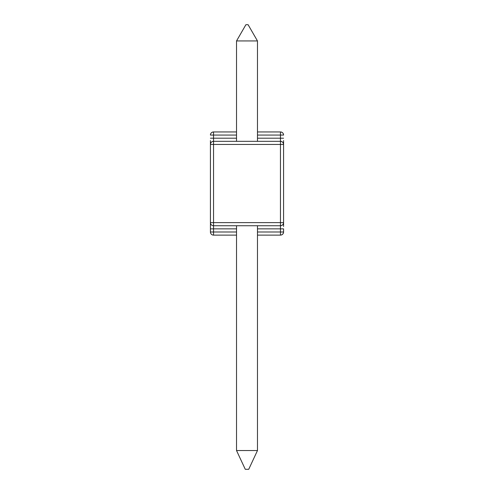 <?xml version="1.0" encoding="UTF-8"?>
<svg xmlns="http://www.w3.org/2000/svg" width="494" height="494" viewBox="0 0 494 494"><rect width="100%" height="100%" fill="white"/><g stroke="black" fill="none" stroke-linecap="round" stroke-linejoin="round"><path stroke-width="0.74" d="M236.527 225.739L236.527 450.54L257.473 450.54L257.473 225.739L257.473 450.54L248.729 469.3L245.271 469.3L236.527 450.54L236.527 225.739M248.729 469.3L245.271 469.3L236.527 450.54L257.473 450.54L248.729 469.3M236.527 141.321L236.527 40.946L257.473 40.946L257.473 141.321L257.473 40.946L248.093 24.7L245.907 24.7L248.093 24.7L257.473 40.946L236.527 40.946L236.527 141.321M236.527 40.946L245.907 24.7L236.527 40.946M283.581 143.97L283.581 222.615L280.456 222.615L280.456 144.446L213.544 144.446L213.544 222.615L280.456 222.615L280.456 225.739L213.544 225.739L280.456 225.739L280.456 228.864L257.473 228.864L280.456 228.864L280.456 231.995L280.456 228.864L283.581 228.864L283.581 231.995A3.125 3.125 0 0 1 280.456 235.119L257.473 235.119L280.456 235.119C282.352 234.934 283.395 233.89 283.581 231.995L280.456 231.995L280.456 235.119L280.456 231.995L283.581 231.995L283.581 228.864L280.456 228.864L280.456 225.739C282.352 225.554 283.395 224.511 283.581 222.615L283.581 223.09M283.581 226.474L283.581 140.586M210.419 140.586L210.419 143.97M210.419 223.09L210.419 228.864L213.544 228.864L210.419 228.864L210.419 231.995L213.544 231.995L210.419 231.995A3.125 3.125 0 0 0 213.544 235.119L213.544 231.995L236.527 231.995L213.544 231.995L213.544 228.864L236.527 228.864L213.544 228.864L213.544 235.119L236.527 235.119L213.544 235.119A3.125 3.125 0 0 1 210.419 231.995L210.419 226.474M210.419 222.615L210.419 144.446L210.419 222.615A3.125 3.125 0 0 0 213.544 225.739A3.125 3.125 0 0 1 210.419 222.615L213.544 222.615L213.544 225.739L213.544 222.615L210.419 222.615M280.456 141.321L213.544 141.321L213.544 144.446L280.456 144.446L280.456 222.615L283.581 222.615A3.125 3.125 0 0 1 280.456 225.739L280.456 222.615L213.544 222.615L213.544 144.446L210.419 144.446L213.544 144.446L213.544 141.321C211.648 141.506 210.605 142.55 210.419 144.446A3.125 3.125 0 0 1 213.544 141.321L213.544 138.197L236.527 138.197L210.419 138.197L213.544 138.197L213.544 135.066L213.544 141.321L280.456 141.321L280.456 144.446L283.581 144.446L280.456 144.446L280.456 141.321A3.125 3.125 0 0 1 283.581 144.446C283.395 142.55 282.352 141.506 280.456 141.321L280.456 135.066L257.473 135.066L280.456 135.066L280.456 138.197L283.581 138.197L280.456 138.197L280.456 141.321M236.527 135.066L213.544 135.066L236.527 135.066M257.473 138.197L280.456 138.197L257.473 138.197M257.473 231.995L280.456 231.995L257.473 231.995M280.456 131.941L257.473 131.941L280.456 131.941L280.456 135.066L283.581 135.066L280.456 135.066L280.456 131.941A3.125 3.125 0 0 1 283.581 135.066C283.395 133.17 282.352 132.126 280.456 131.941M236.527 131.941L213.544 131.941L213.544 135.066L210.419 135.066L213.544 135.066L213.544 131.941C211.648 132.126 210.605 133.17 210.419 135.066A3.125 3.125 0 0 1 213.544 131.941L236.527 131.941M213.544 228.864L213.544 225.739L213.544 228.864"/></g></svg>
